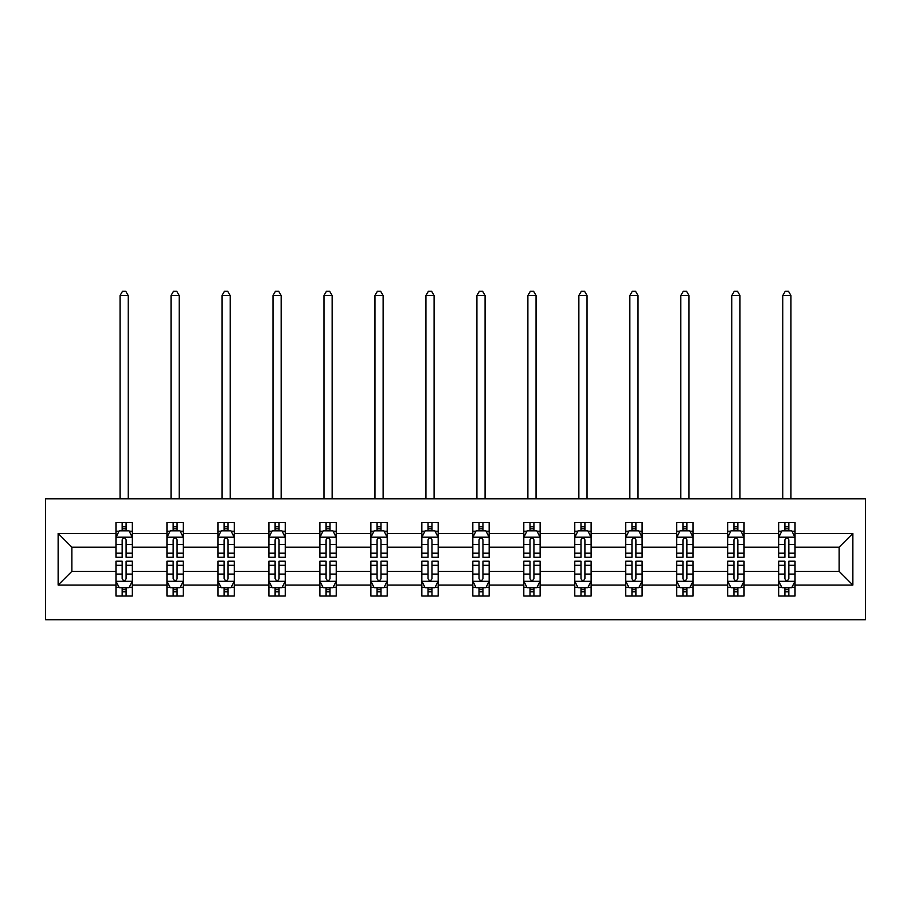 <?xml version="1.0" encoding="UTF-8"?>
<svg xmlns="http://www.w3.org/2000/svg" width="911" height="911" viewBox="0 0 911 911"><rect width="100%" height="100%" fill="white"/><g stroke="black" fill="none" stroke-linecap="round" stroke-linejoin="round"><path stroke-width="1.37" d="M45.55 619.708L865.45 619.708L865.45 498.795L45.55 498.795L45.55 619.708M795.03 585.067L795.03 571.345L839.145 571.345L852.867 585.067L795.03 585.067L795.03 596.022L788.824 596.022L788.824 587.686M778.689 585.067L744.048 585.067L744.048 571.345L778.689 571.345L778.689 596.022L795.03 596.022L795.03 587.288L791.955 587.288M744.048 585.067L744.048 596.022L737.842 596.022L737.842 587.686M727.707 585.067L693.066 585.067L693.066 571.345L727.707 571.345L727.707 596.022L744.048 596.022L744.048 587.288L740.973 587.288M693.066 585.067L693.066 596.022L686.86 596.022L686.86 587.686M676.736 585.067L642.096 585.067L642.096 571.345L676.736 571.345L676.736 596.022L693.066 596.022L693.066 587.288L690.003 587.288M642.096 585.067L642.096 596.022L635.889 596.022L635.889 587.686M625.755 585.067L591.114 585.067L591.114 571.345L625.755 571.345L625.755 596.022L642.096 596.022L642.096 587.288L639.021 587.288M591.114 585.067L591.114 596.022L584.908 596.022L584.908 587.686M574.773 585.067L540.132 585.067L540.132 571.345L574.773 571.345L574.773 596.022L591.114 596.022L591.114 587.288L588.039 587.288M540.132 585.067L540.132 596.022L533.926 596.022L533.926 587.686M523.802 585.067L489.161 585.067L489.161 571.345L523.802 571.345L523.802 596.022L540.132 596.022L540.132 587.288L537.069 587.288M489.161 585.067L489.161 596.022L482.955 596.022L482.955 587.686M472.82 585.067L438.18 585.067L438.18 571.345L472.82 571.345L472.82 596.022L489.161 596.022L489.161 587.288L486.087 587.288M438.18 585.067L438.18 596.022L431.973 596.022L431.973 587.686M421.839 585.067L387.198 585.067L387.198 571.345L421.839 571.345L421.839 596.022L438.18 596.022L438.18 587.288L435.105 587.288M387.198 585.067L387.198 596.022L380.992 596.022L380.992 587.686M370.868 585.067L336.227 585.067L336.227 571.345L370.868 571.345L370.868 596.022L387.198 596.022L387.198 587.288L384.135 587.288M336.227 585.067L336.227 596.022L330.01 596.022L330.01 587.686M319.886 585.067L285.245 585.067L285.245 571.345L319.886 571.345L319.886 596.022L336.227 596.022L336.227 587.288L333.153 587.288M285.245 585.067L285.245 596.022L279.039 596.022L279.039 587.686M268.904 585.067L234.264 585.067L234.264 571.345L268.904 571.345L268.904 596.022L285.245 596.022L285.245 587.288L282.171 587.288M234.264 585.067L234.264 596.022L228.057 596.022L228.057 587.686M217.934 585.067L183.293 585.067L183.293 571.345L217.934 571.345L217.934 596.022L234.264 596.022L234.264 587.288L231.2 587.288M183.293 585.067L183.293 596.022L177.076 596.022L177.076 587.686M166.952 585.067L132.311 585.067L132.311 571.345L166.952 571.345L166.952 596.022L183.293 596.022L183.293 587.288L180.219 587.288M132.311 585.067L132.311 596.022L126.105 596.022L126.105 587.686M115.97 585.067L58.133 585.067L58.133 533.436L115.97 533.436L115.97 547.158L71.855 547.158L71.855 571.345L115.97 571.345L115.97 596.022L132.311 596.022L132.311 587.288L129.237 587.288M119.045 531.215L115.97 531.215L115.97 522.493L115.97 533.436M122.176 530.828L122.176 522.493L115.97 522.493L132.311 522.493L132.311 533.436L166.952 533.436L166.952 522.493L183.293 522.493L183.293 533.436L217.934 533.436L217.934 522.493L234.264 522.493L234.264 533.436L268.904 533.436L268.904 522.493L285.245 522.493L285.245 533.436L319.886 533.436L319.886 522.493L336.227 522.493L336.227 533.436L370.868 533.436L370.868 522.493L387.198 522.493L387.198 533.436L421.839 533.436L421.839 522.493L438.18 522.493L438.18 533.436L472.82 533.436L472.82 522.493L489.161 522.493L489.161 533.436L523.802 533.436L523.802 522.493L540.132 522.493L540.132 533.436L574.773 533.436L574.773 522.493L591.114 522.493L591.114 533.436L625.755 533.436L625.755 522.493L642.096 522.493L642.096 533.436L676.736 533.436L676.736 522.493L693.066 522.493L693.066 533.436L727.707 533.436L727.707 522.493L744.048 522.493L744.048 533.436L778.689 533.436L778.689 522.493L795.03 522.493L795.03 533.436L852.867 533.436L852.867 585.067M778.689 533.436L778.689 547.158L744.048 547.158L744.048 533.436M727.707 533.436L727.707 547.158L693.066 547.158L693.066 533.436M676.736 533.436L676.736 547.158L642.096 547.158L642.096 533.436M625.755 533.436L625.755 547.158L591.114 547.158L591.114 533.436M574.773 533.436L574.773 547.158L540.132 547.158L540.132 533.436M523.802 533.436L523.802 547.158L489.161 547.158L489.161 533.436M472.82 533.436L472.82 547.158L438.18 547.158L438.18 533.436M421.839 533.436L421.839 547.158L387.198 547.158L387.198 533.436M370.868 533.436L370.868 547.158L336.227 547.158L336.227 533.436M319.886 533.436L319.886 547.158L285.245 547.158L285.245 533.436M268.904 533.436L268.904 547.158L234.264 547.158L234.264 533.436M217.934 533.436L217.934 547.158L183.293 547.158L183.293 533.436M166.952 533.436L166.952 547.158L132.311 547.158L132.311 533.436M58.133 533.436L71.855 547.158M839.145 571.345L839.145 547.158L795.03 547.158L795.03 533.436M784.895 530.657L788.824 530.657M733.924 530.657L737.842 530.657M682.943 530.657L686.86 530.657M631.961 530.657L635.889 530.657M580.99 530.657L584.908 530.657M530.008 530.657L533.926 530.657M479.027 530.657L482.955 530.657M428.045 530.657L431.973 530.657M377.074 530.657L380.992 530.657M326.092 530.657L330.01 530.657M275.111 530.657L279.039 530.657M224.14 530.657L228.057 530.657M173.158 530.657L177.076 530.657M122.176 530.657L126.105 530.657M122.176 587.846L126.105 587.846M173.158 587.846L177.076 587.846M224.14 587.846L228.057 587.846M275.111 587.846L279.039 587.846M326.092 587.846L330.01 587.846M377.074 587.846L380.992 587.846M428.045 587.846L431.973 587.846M479.027 587.846L482.955 587.846M530.008 587.846L533.926 587.846M580.99 587.846L584.908 587.846M631.961 587.846L635.889 587.846M682.943 587.846L686.86 587.846M733.924 587.846L737.842 587.846M784.895 587.846L788.824 587.846M71.855 571.345L58.133 585.067M852.867 533.436L839.145 547.158M126.105 526.74L122.176 526.74M115.97 553.193L115.97 557.293L122.176 557.293L122.176 553.193L115.97 553.193L115.97 547.158M132.311 547.158L132.311 557.293L126.105 557.293L126.105 539.813C124.796 537.296 123.486 537.296 122.176 539.813L122.176 553.193M129.237 531.215L132.311 531.215L132.311 522.493L126.105 522.493L126.105 530.828M132.311 537.365L129.043 530.828L119.239 530.828L115.97 537.365M128.223 498.795L128.223 295.54L120.058 295.54L120.058 498.795M120.058 295.54L122.507 291.292L125.775 291.292L128.223 295.54M122.176 591.774L126.105 591.774M132.311 565.31L132.311 561.21L126.105 561.21L126.105 565.31L132.311 565.31L132.311 571.345M115.97 571.345L115.97 561.21L122.176 561.21L122.176 578.701C123.486 581.218 124.796 581.218 126.105 578.701L126.105 565.31M119.045 587.288L115.97 587.288L115.97 596.022L122.176 596.022L122.176 587.686M115.97 581.15L119.239 587.686L129.043 587.686L132.311 581.15M177.076 526.74L173.158 526.74M170.027 531.215L166.952 531.215L166.952 522.493L173.158 522.493L173.158 530.828M166.952 553.193L166.952 557.293L173.158 557.293L173.158 553.193L166.952 553.193L166.952 547.158M183.293 547.158L183.293 557.293L177.076 557.293L177.076 539.813C175.777 537.296 174.468 537.296 173.158 539.813L173.158 553.193M180.219 531.215L183.293 531.215L183.293 522.493L177.076 522.493L177.076 530.828M183.293 537.365L180.025 530.828L170.22 530.828L166.952 537.365M179.205 498.795L179.205 295.54L171.04 295.54L171.04 498.795M171.04 295.54L173.489 291.292L176.757 291.292L179.205 295.54M228.057 526.74L224.14 526.74M220.997 531.215L217.934 531.215L217.934 522.493L224.14 522.493L224.14 530.828M217.934 553.193L217.934 557.293L224.14 557.293L224.14 553.193L217.934 553.193L217.934 547.158M234.264 547.158L234.264 557.293L228.057 557.293L228.057 539.813C226.748 537.296 225.45 537.296 224.14 539.813L224.14 553.193M231.2 531.215L234.264 531.215L234.264 522.493L228.057 522.493L228.057 530.828M234.264 537.365L230.995 530.828L221.191 530.828L217.934 537.365M230.187 498.795L230.187 295.54L222.011 295.54L222.011 498.795M222.011 295.54L224.459 291.292L227.727 291.292L230.187 295.54M173.158 591.774L177.076 591.774M183.293 565.31L183.293 561.21L177.076 561.21L177.076 565.31L183.293 565.31L183.293 571.345M166.952 571.345L166.952 561.21L173.158 561.21L173.158 578.701C174.468 581.218 175.766 581.218 177.076 578.701L177.076 565.31M170.027 587.288L166.952 587.288L166.952 596.022L173.158 596.022L173.158 587.686M166.952 581.15L170.22 587.686L180.025 587.686L183.293 581.15M224.14 591.774L228.057 591.774M234.264 565.31L234.264 561.21L228.057 561.21L228.057 565.31L234.264 565.31L234.264 571.345M217.934 571.345L217.934 561.21L224.14 561.21L224.14 578.701C225.438 581.218 226.748 581.218 228.057 578.701L228.057 565.31M220.997 587.288L217.934 587.288L217.934 596.022L224.14 596.022L224.14 587.686M217.934 581.15L221.191 587.686L230.995 587.686L234.264 581.15M279.039 526.74L275.111 526.74M271.979 531.215L268.904 531.215L268.904 522.493L275.111 522.493L275.111 530.828M268.904 553.193L268.904 557.293L275.111 557.293L275.111 553.193L268.904 553.193L268.904 547.158M285.245 547.158L285.245 557.293L279.039 557.293L279.039 539.813C277.73 537.296 276.42 537.296 275.111 539.813L275.111 553.193M282.171 531.215L285.245 531.215L285.245 522.493L279.039 522.493L279.039 530.828M285.245 537.365L281.977 530.828L272.173 530.828L268.904 537.365M281.157 498.795L281.157 295.54L272.993 295.54L272.993 498.795M272.993 295.54L275.441 291.292L278.709 291.292L281.157 295.54M275.111 591.774L279.039 591.774M285.245 565.31L285.245 561.21L279.039 561.21L279.039 565.31L285.245 565.31L285.245 571.345M268.904 571.345L268.904 561.21L275.111 561.21L275.111 578.701C276.42 581.218 277.73 581.218 279.039 578.701L279.039 565.31M271.979 587.288L268.904 587.288L268.904 596.022L275.111 596.022L275.111 587.686M268.904 581.15L272.173 587.686L281.977 587.686L285.245 581.15M330.01 526.74L326.092 526.74M322.961 531.215L319.886 531.215L319.886 522.493L326.092 522.493L326.092 530.828M319.886 553.193L319.886 557.293L326.092 557.293L326.092 553.193L319.886 553.193L319.886 547.158M336.227 547.158L336.227 557.293L330.01 557.293L330.01 539.813C328.712 537.296 327.402 537.296 326.092 539.813L326.092 553.193M333.153 531.215L336.227 531.215L336.227 522.493L330.01 522.493L330.01 530.828M336.227 537.365L332.959 530.828L323.154 530.828L319.886 537.365M332.139 498.795L332.139 295.54L323.974 295.54L323.974 498.795M323.974 295.54L326.423 291.292L329.691 291.292L332.139 295.54M326.092 591.774L330.01 591.774M336.227 565.31L336.227 561.21L330.01 561.21L330.01 565.31L336.227 565.31L336.227 571.345M319.886 571.345L319.886 561.21L326.092 561.21L326.092 578.701C327.402 581.218 328.712 581.218 330.01 578.701L330.01 565.31M322.961 587.288L319.886 587.288L319.886 596.022L326.092 596.022L326.092 587.686M319.886 581.15L323.154 587.686L332.959 587.686L336.227 581.15M380.992 526.74L377.074 526.74M373.931 531.215L370.868 531.215L370.868 522.493L377.074 522.493L377.074 530.828M370.868 553.193L370.868 557.293L377.074 557.293L377.074 553.193L370.868 553.193L370.868 547.158M387.198 547.158L387.198 557.293L380.992 557.293L380.992 539.813C379.693 537.296 378.384 537.296 377.074 539.813L377.074 553.193M384.135 531.215L387.198 531.215L387.198 522.493L380.992 522.493L380.992 530.828M387.198 537.365L383.93 530.828L374.136 530.828L370.868 537.365M383.121 498.795L383.121 295.54L374.945 295.54L374.945 498.795M374.945 295.54L377.393 291.292L380.661 291.292L383.121 295.54M377.074 591.774L380.992 591.774M387.198 565.31L387.198 561.21L380.992 561.21L380.992 565.31L387.198 565.31L387.198 571.345M370.868 571.345L370.868 561.21L377.074 561.21L377.074 578.701C378.372 581.218 379.682 581.218 380.992 578.701L380.992 565.31M373.931 587.288L370.868 587.288L370.868 596.022L377.074 596.022L377.074 587.686M370.868 581.15L374.136 587.686L383.93 587.686L387.198 581.15M431.973 526.74L428.045 526.74M424.913 531.215L421.839 531.215L421.839 522.493L428.045 522.493L428.045 530.828M421.839 553.193L421.839 557.293L428.045 557.293L428.045 553.193L421.839 553.193L421.839 547.158M438.18 547.158L438.18 557.293L431.973 557.293L431.973 539.813C430.664 537.296 429.354 537.296 428.045 539.813L428.045 553.193M435.105 531.215L438.18 531.215L438.18 522.493L431.973 522.493L431.973 530.828M438.18 537.365L434.911 530.828L425.107 530.828L421.839 537.365M434.091 498.795L434.091 295.54L425.927 295.54L425.927 498.795M425.927 295.54L428.375 291.292L431.643 291.292L434.091 295.54M428.045 591.774L431.973 591.774M438.18 565.31L438.18 561.21L431.973 561.21L431.973 565.31L438.18 565.31L438.18 571.345M421.839 571.345L421.839 561.21L428.045 561.21L428.045 578.701C429.354 581.218 430.664 581.218 431.973 578.701L431.973 565.31M424.913 587.288L421.839 587.288L421.839 596.022L428.045 596.022L428.045 587.686M421.839 581.15L425.107 587.686L434.911 587.686L438.18 581.15M482.955 526.74L479.027 526.74M475.895 531.215L472.82 531.215L472.82 522.493L479.027 522.493L479.027 530.828M472.82 553.193L472.82 557.293L479.027 557.293L479.027 553.193L472.82 553.193L472.82 547.158M489.161 547.158L489.161 557.293L482.955 557.293L482.955 539.813C481.646 537.296 480.336 537.296 479.027 539.813L479.027 553.193M486.087 531.215L489.161 531.215L489.161 522.493L482.955 522.493L482.955 530.828M489.161 537.365L485.893 530.828L476.089 530.828L472.82 537.365M485.073 498.795L485.073 295.54L476.909 295.54L476.909 498.795M476.909 295.54L479.357 291.292L482.625 291.292L485.073 295.54M479.027 591.774L482.955 591.774M489.161 565.31L489.161 561.21L482.955 561.21L482.955 565.31L489.161 565.31L489.161 571.345M472.82 571.345L472.82 561.21L479.027 561.21L479.027 578.701C480.336 581.218 481.646 581.218 482.955 578.701L482.955 565.31M475.895 587.288L472.82 587.288L472.82 596.022L479.027 596.022L479.027 587.686M472.82 581.15L476.089 587.686L485.893 587.686L489.161 581.15M533.926 526.74L530.008 526.74M526.865 531.215L523.802 531.215L523.802 522.493L530.008 522.493L530.008 530.828M523.802 553.193L523.802 557.293L530.008 557.293L530.008 553.193L523.802 553.193L523.802 547.158M540.132 547.158L540.132 557.293L533.926 557.293L533.926 539.813C532.628 537.296 531.318 537.296 530.008 539.813L530.008 553.193M537.069 531.215L540.132 531.215L540.132 522.493L533.926 522.493L533.926 530.828M540.132 537.365L536.864 530.828L527.07 530.828L523.802 537.365M536.055 498.795L536.055 295.54L527.879 295.54L527.879 498.795M527.879 295.54L530.339 291.292L533.607 291.292L536.055 295.54M530.008 591.774L533.926 591.774M540.132 565.31L540.132 561.21L533.926 561.21L533.926 565.31L540.132 565.31L540.132 571.345M523.802 571.345L523.802 561.21L530.008 561.21L530.008 578.701C531.307 581.218 532.616 581.218 533.926 578.701L533.926 565.31M526.865 587.288L523.802 587.288L523.802 596.022L530.008 596.022L530.008 587.686M523.802 581.15L527.07 587.686L536.864 587.686L540.132 581.15M584.908 526.74L580.99 526.74M577.847 531.215L574.773 531.215L574.773 522.493L580.99 522.493L580.99 530.828M574.773 553.193L574.773 557.293L580.99 557.293L580.99 553.193L574.773 553.193L574.773 547.158M591.114 547.158L591.114 557.293L584.908 557.293L584.908 539.813C583.598 537.296 582.288 537.296 580.99 539.813L580.99 553.193M588.039 531.215L591.114 531.215L591.114 522.493L584.908 522.493L584.908 530.828M591.114 537.365L587.846 530.828L578.041 530.828L574.773 537.365M587.026 498.795L587.026 295.54L578.861 295.54L578.861 498.795M578.861 295.54L581.309 291.292L584.577 291.292L587.026 295.54M580.99 591.774L584.908 591.774M591.114 565.31L591.114 561.21L584.908 561.21L584.908 565.31L591.114 565.31L591.114 571.345M574.773 571.345L574.773 561.21L580.99 561.21L580.99 578.701C582.288 581.218 583.598 581.218 584.908 578.701L584.908 565.31M577.847 587.288L574.773 587.288L574.773 596.022L580.99 596.022L580.99 587.686M574.773 581.15L578.041 587.686L587.846 587.686L591.114 581.15M635.889 526.74L631.961 526.74M628.829 531.215L625.755 531.215L625.755 522.493L631.961 522.493L631.961 530.828M625.755 553.193L625.755 557.293L631.961 557.293L631.961 553.193L625.755 553.193L625.755 547.158M642.096 547.158L642.096 557.293L635.889 557.293L635.889 539.813C634.58 537.296 633.27 537.296 631.961 539.813L631.961 553.193M639.021 531.215L642.096 531.215L642.096 522.493L635.889 522.493L635.889 530.828M642.096 537.365L638.827 530.828L629.023 530.828L625.755 537.365M638.007 498.795L638.007 295.54L629.843 295.54L629.843 498.795M629.843 295.54L632.291 291.292L635.559 291.292L638.007 295.54M631.961 591.774L635.889 591.774M642.096 565.31L642.096 561.21L635.889 561.21L635.889 565.31L642.096 565.31L642.096 571.345M625.755 571.345L625.755 561.21L631.961 561.21L631.961 578.701C633.27 581.218 634.58 581.218 635.889 578.701L635.889 565.31M628.829 587.288L625.755 587.288L625.755 596.022L631.961 596.022L631.961 587.686M625.755 581.15L629.023 587.686L638.827 587.686L642.096 581.15M686.86 526.74L682.943 526.74M679.8 531.215L676.736 531.215L676.736 522.493L682.943 522.493L682.943 530.828M676.736 553.193L676.736 557.293L682.943 557.293L682.943 553.193L676.736 553.193L676.736 547.158M693.066 547.158L693.066 557.293L686.86 557.293L686.86 539.813C685.562 537.296 684.252 537.296 682.943 539.813L682.943 553.193M690.003 531.215L693.066 531.215L693.066 522.493L686.86 522.493L686.86 530.828M693.066 537.365L689.809 530.828L680.005 530.828L676.736 537.365M688.989 498.795L688.989 295.54L680.813 295.54L680.813 498.795M680.813 295.54L683.273 291.292L686.541 291.292L688.989 295.54M682.943 591.774L686.86 591.774M693.066 565.31L693.066 561.21L686.86 561.21L686.86 565.31L693.066 565.31L693.066 571.345M676.736 571.345L676.736 561.21L682.943 561.21L682.943 578.701C684.252 581.218 685.55 581.218 686.86 578.701L686.86 565.31M679.8 587.288L676.736 587.288L676.736 596.022L682.943 596.022L682.943 587.686M676.736 581.15L680.005 587.686L689.809 587.686L693.066 581.15M737.842 526.74L733.924 526.74M730.781 531.215L727.707 531.215L727.707 522.493L733.924 522.493L733.924 530.828M727.707 553.193L727.707 557.293L733.924 557.293L733.924 553.193L727.707 553.193L727.707 547.158M744.048 547.158L744.048 557.293L737.842 557.293L737.842 539.813C736.532 537.296 735.234 537.296 733.924 539.813L733.924 553.193M740.973 531.215L744.048 531.215L744.048 522.493L737.842 522.493L737.842 530.828M744.048 537.365L740.78 530.828L730.975 530.828L727.707 537.365M739.96 498.795L739.96 295.54L731.795 295.54L731.795 498.795M731.795 295.54L734.243 291.292L737.511 291.292L739.96 295.54M733.924 591.774L737.842 591.774M744.048 565.31L744.048 561.21L737.842 561.21L737.842 565.31L744.048 565.31L744.048 571.345M727.707 571.345L727.707 561.21L733.924 561.21L733.924 578.701C735.223 581.218 736.532 581.218 737.842 578.701L737.842 565.31M730.781 587.288L727.707 587.288L727.707 596.022L733.924 596.022L733.924 587.686M727.707 581.15L730.975 587.686L740.78 587.686L744.048 581.15M788.824 526.74L784.895 526.74M781.763 531.215L778.689 531.215L778.689 522.493L784.895 522.493L784.895 530.828M778.689 553.193L778.689 557.293L784.895 557.293L784.895 553.193L778.689 553.193L778.689 547.158M795.03 547.158L795.03 557.293L788.824 557.293L788.824 539.813C787.514 537.296 786.204 537.296 784.895 539.813L784.895 553.193M791.955 531.215L795.03 531.215L795.03 522.493L788.824 522.493L788.824 530.828M795.03 537.365L791.761 530.828L781.957 530.828L778.689 537.365M790.942 498.795L790.942 295.54L782.777 295.54L782.777 498.795M782.777 295.54L785.225 291.292L788.493 291.292L790.942 295.54M784.895 591.774L788.824 591.774M795.03 565.31L795.03 561.21L788.824 561.21L788.824 565.31L795.03 565.31L795.03 571.345M778.689 571.345L778.689 561.21L784.895 561.21L784.895 578.701C786.204 581.218 787.514 581.218 788.824 578.701L788.824 565.31M781.763 587.288L778.689 587.288L778.689 596.022L784.895 596.022L784.895 587.686M778.689 581.15L781.957 587.686L791.761 587.686L795.03 581.15M132.232 537.194L116.05 537.194M132.311 553.193L126.105 553.193M122.176 544.436L115.97 544.436M132.311 544.436L126.105 544.436M126.105 528.824L122.176 528.824M116.05 581.309L132.232 581.309M115.97 565.31L122.176 565.31M126.105 574.067L132.311 574.067M115.97 574.067L122.176 574.067M122.176 589.69L126.105 589.69M183.202 537.194L167.032 537.194M183.293 553.193L177.076 553.193M173.158 544.436L166.952 544.436M183.293 544.436L177.076 544.436M177.076 528.824L173.158 528.824M234.184 537.194L218.014 537.194M234.264 553.193L228.057 553.193M224.14 544.436L217.934 544.436M234.264 544.436L228.057 544.436M228.057 528.824L224.14 528.824M167.032 581.309L183.202 581.309M166.952 565.31L173.158 565.31M177.076 574.067L183.293 574.067M166.952 574.067L173.158 574.067M173.158 589.69L177.076 589.69M218.014 581.309L234.184 581.309M217.934 565.31L224.14 565.31M228.057 574.067L234.264 574.067M217.934 574.067L224.14 574.067M224.14 589.69L228.057 589.69M285.166 537.194L268.984 537.194M285.245 553.193L279.039 553.193M275.111 544.436L268.904 544.436M285.245 544.436L279.039 544.436M279.039 528.824L275.111 528.824M268.984 581.309L285.166 581.309M268.904 565.31L275.111 565.31M279.039 574.067L285.245 574.067M268.904 574.067L275.111 574.067M275.111 589.69L279.039 589.69M336.148 537.194L319.966 537.194M336.227 553.193L330.01 553.193M326.092 544.436L319.886 544.436M336.227 544.436L330.01 544.436M330.01 528.824L326.092 528.824M319.966 581.309L336.148 581.309M319.886 565.31L326.092 565.31M330.01 574.067L336.227 574.067M319.886 574.067L326.092 574.067M326.092 589.69L330.01 589.69M387.118 537.194L370.948 537.194M387.198 553.193L380.992 553.193M377.074 544.436L370.868 544.436M387.198 544.436L380.992 544.436M380.992 528.824L377.074 528.824M370.948 581.309L387.118 581.309M370.868 565.31L377.074 565.31M380.992 574.067L387.198 574.067M370.868 574.067L377.074 574.067M377.074 589.69L380.992 589.69M438.1 537.194L421.918 537.194M438.18 553.193L431.973 553.193M428.045 544.436L421.839 544.436M438.18 544.436L431.973 544.436M431.973 528.824L428.045 528.824M421.918 581.309L438.1 581.309M421.839 565.31L428.045 565.31M431.973 574.067L438.18 574.067M421.839 574.067L428.045 574.067M428.045 589.69L431.973 589.69M489.082 537.194L472.9 537.194M489.161 553.193L482.955 553.193M479.027 544.436L472.82 544.436M489.161 544.436L482.955 544.436M482.955 528.824L479.027 528.824M472.9 581.309L489.082 581.309M472.82 565.31L479.027 565.31M482.955 574.067L489.161 574.067M472.82 574.067L479.027 574.067M479.027 589.69L482.955 589.69M540.052 537.194L523.882 537.194M540.132 553.193L533.926 553.193M530.008 544.436L523.802 544.436M540.132 544.436L533.926 544.436M533.926 528.824L530.008 528.824M523.882 581.309L540.052 581.309M523.802 565.31L530.008 565.31M533.926 574.067L540.132 574.067M523.802 574.067L530.008 574.067M530.008 589.69L533.926 589.69M591.034 537.194L574.852 537.194M591.114 553.193L584.908 553.193M580.99 544.436L574.773 544.436M591.114 544.436L584.908 544.436M584.908 528.824L580.99 528.824M574.852 581.309L591.034 581.309M574.773 565.31L580.99 565.31M584.908 574.067L591.114 574.067M574.773 574.067L580.99 574.067M580.99 589.69L584.908 589.69M642.016 537.194L625.834 537.194M642.096 553.193L635.889 553.193M631.961 544.436L625.755 544.436M642.096 544.436L635.889 544.436M635.889 528.824L631.961 528.824M625.834 581.309L642.016 581.309M625.755 565.31L631.961 565.31M635.889 574.067L642.096 574.067M625.755 574.067L631.961 574.067M631.961 589.69L635.889 589.69M692.986 537.194L676.816 537.194M693.066 553.193L686.86 553.193M682.943 544.436L676.736 544.436M693.066 544.436L686.86 544.436M686.86 528.824L682.943 528.824M676.816 581.309L692.986 581.309M676.736 565.31L682.943 565.31M686.86 574.067L693.066 574.067M676.736 574.067L682.943 574.067M682.943 589.69L686.86 589.69M743.968 537.194L727.798 537.194M744.048 553.193L737.842 553.193M733.924 544.436L727.707 544.436M744.048 544.436L737.842 544.436M737.842 528.824L733.924 528.824M727.798 581.309L743.968 581.309M727.707 565.31L733.924 565.31M737.842 574.067L744.048 574.067M727.707 574.067L733.924 574.067M733.924 589.69L737.842 589.69M794.95 537.194L778.768 537.194M795.03 553.193L788.824 553.193M784.895 544.436L778.689 544.436M795.03 544.436L788.824 544.436M788.824 528.824L784.895 528.824M778.768 581.309L794.95 581.309M778.689 565.31L784.895 565.31M788.824 574.067L795.03 574.067M778.689 574.067L784.895 574.067M784.895 589.69L788.824 589.69"/></g></svg>
